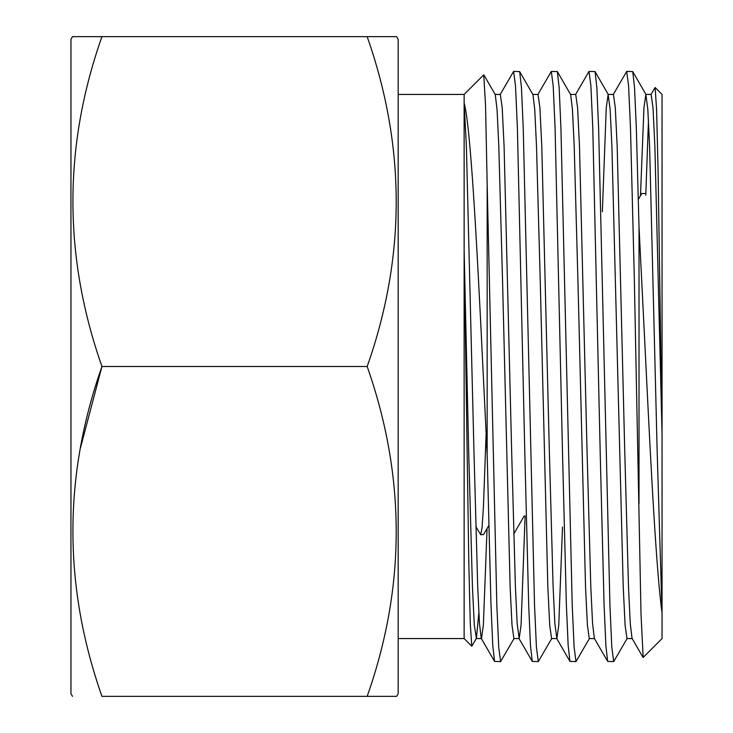 <?xml version="1.0" encoding="UTF-8"?>
<svg xmlns="http://www.w3.org/2000/svg" width="733" height="733" viewBox="0 0 733 733"><rect width="100%" height="100%" fill="white"/><g stroke="black" fill="none" stroke-linecap="round" stroke-linejoin="round"><path stroke-width="1.1" d="M72.475 696.35L70.954 693.711L70.954 39.289L72.475 36.65L101.942 36.65C63.24 146.325 63.24 256.275 101.942 366.5C63.24 476.175 63.24 586.125 101.942 696.35L367.178 696.35C405.88 586.675 405.88 476.725 367.178 366.5C405.88 256.825 405.88 146.875 367.178 36.65L396.645 36.65L398.166 39.289L398.166 693.711L396.645 696.35L367.178 696.35L396.645 696.35M613.2 94.63L626.706 71.413L628.593 85.862L630.481 127.771L634.247 275.315L641.018 614.346L643.162 657.446L662.046 638.562L662.046 94.438L655.119 87.511L650.895 94.63M639.02 503.653L639.02 226.909L645.993 366.5C651.197 472.959 656.566 573.408 662.046 612.87L657.144 450.575L649.603 146.398L647.835 109.409L645.837 94.438L651.115 94.438L653.002 107.751L654.881 146.398L662.046 433.753L658.078 170.432L656.603 109.748L655.119 87.511M487.161 454.286L482.864 366.5C476.807 241.927 470.641 126.113 464.136 103.051L464.136 94.438L483.734 74.839L485.521 104.691L487.161 183.415L487.161 454.286L491 605.229L492.778 645.498L494.564 661.413L500.602 661.587L498.715 647.138L496.837 605.229L487.161 183.415M471.786 646.204L464.136 638.562L464.136 250.173L468.818 563.026L470.293 623.875L471.786 646.204L476.413 638.37L474.315 625.249L472.428 586.602L468.662 450.575L464.136 250.173L464.136 103.051L466.399 146.398L473.939 450.575L477.705 586.602L479.474 623.591L481.26 638.37L494.564 661.413M639.02 226.909L636.317 127.771L634.54 87.502L632.744 71.587L626.706 71.413M604.267 366.5L598.614 127.771L596.836 87.502L595.049 71.587L589.011 71.413L590.899 85.862L592.777 127.771L600.318 457.685L604.093 605.229L605.87 645.498L607.657 661.413L613.695 661.587L611.808 647.138L609.929 605.229L604.267 366.5M575.506 94.63L589.011 71.413M566.572 366.5L560.919 127.771L559.142 87.502L557.346 71.587L551.317 71.413L553.195 85.862L555.083 127.771L562.623 457.685L566.389 605.229L568.167 645.498L569.962 661.413L576.001 661.587L574.113 647.138L572.226 605.229L566.572 366.5M537.802 94.63L551.317 71.413M528.878 366.5L523.225 127.771L521.447 87.502L519.651 71.587L513.613 71.413L515.501 85.862L517.388 127.771L524.929 457.685L528.695 605.229L530.472 645.498L532.268 661.413L538.297 661.587L536.419 647.138L534.531 605.229L528.878 366.5M500.108 94.63L513.613 71.413M627.201 638.37L613.695 661.587M589.506 638.37L576.001 661.587M551.812 638.37L538.297 661.587M514.117 638.37L500.602 661.587M648.476 120.13L645.782 195.17M643.033 657.391L632.048 638.37L630.261 623.591L628.493 586.602L624.727 450.575L617.186 146.398L615.299 107.751L613.42 94.438L608.143 94.438L606.255 107.751L602.343 211.773M607.657 661.413L594.353 638.37L592.566 623.591L590.798 586.602L587.032 450.575L579.491 146.398L577.604 107.751L575.717 94.438L570.439 94.438M562.504 527.009L558.757 625.249L556.869 638.562L554.872 623.591L553.103 586.602L549.329 450.575L541.788 146.398L539.909 107.751L538.022 94.438L532.744 94.438M525.112 515.968L521.062 625.249L519.175 638.562L517.168 623.591L515.4 586.602L511.634 450.575L504.093 146.398L502.206 107.751L500.327 94.438L495.05 94.438M487.069 528.484L483.359 625.249L481.48 638.562L476.203 638.562M645.837 94.438L643.95 107.751L640.486 195.684M632.267 638.562L626.99 638.562L625.102 625.249L623.215 586.602L611.908 146.398L610.14 109.409L608.143 94.438M594.564 638.562L589.286 638.562L587.408 625.249L585.52 586.602L577.98 282.425L574.214 146.398L572.446 109.409L570.659 94.63L557.346 71.587M556.869 638.562L551.592 638.562L549.704 625.249L547.826 586.602L540.285 282.425L536.51 146.398L534.742 109.409L532.964 94.63L519.651 71.587M519.175 638.562L513.897 638.562L512.01 625.249L510.122 586.602L502.591 282.425L498.816 146.398L497.047 109.409L495.261 94.63L483.862 74.885M478.841 612.87L476.413 638.37M644.829 193.512L641.741 193.512L638.361 199.376M486.135 433.102L483.413 507.154L482.057 527.769L480.701 534.742L475.827 526.514M488.755 525.57L483.569 534.549L480.701 534.742M374.609 36.65L101.942 36.65M80.41 448.12L101.942 366.5L367.178 366.5M464.136 94.438L398.166 94.438M464.136 638.562L398.166 638.562M532.268 661.413L518.955 638.37M569.962 661.413L556.649 638.37M646.057 94.63L632.744 71.587M608.353 94.63L595.049 71.587M513.732 534.055L524.205 515.94"/></g></svg>
